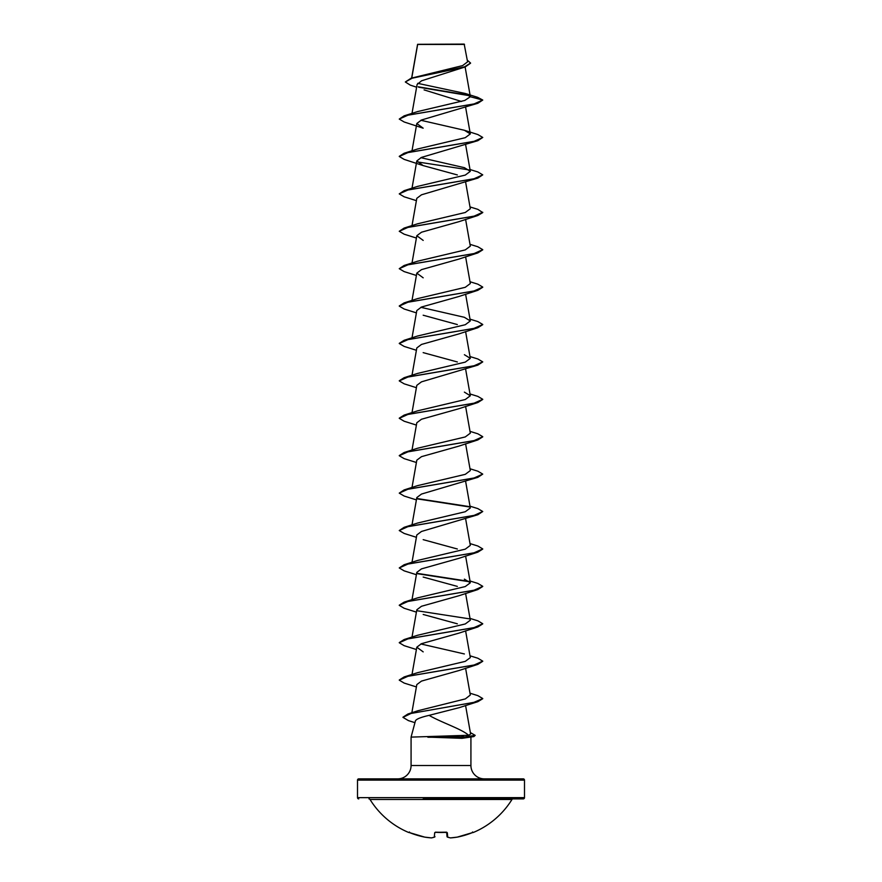 <?xml version="1.0" encoding="UTF-8"?>
<svg xmlns="http://www.w3.org/2000/svg" width="882" height="882" viewBox="0 0 882 882"><rect width="100%" height="100%" fill="white"/><g stroke="black" fill="none" stroke-linecap="round" stroke-linejoin="round"><path stroke-width="1.32" d="M447.262 836.985A0.628 0.573 -69.1 0 0 447.703 837.117A83.327 31.763 84.6 0 0 450.559 837.889A83.327 76.69 77.1 0 0 457.284 837.117L457.262 837.128A83.492 83.173 0 0 0 472.168 832.707L473.391 832.454A0.628 0.628 0 0 1 472.862 832.443M473.391 832.454A83.492 83.492 0 0 0 511.968 799.489L370.032 799.489A83.492 83.492 0 0 0 408.609 832.454L409.832 832.707A83.492 83.173 0 0 0 424.716 837.117L424.738 837.128A83.327 76.69 -77.1 0 0 431.441 837.889A83.327 31.763 -84.6 0 0 434.297 837.117L434.683 832.707L435.94 832.321A83.492 77.142 0 0 0 446.06 832.321L447.317 832.707L447.703 837.117A0.628 0.617 -5 0 1 447.031 836.588L446.667 832.343A0.628 0.584 -5 0 0 447.317 832.707M368.974 798.905A1.257 1.257 0 0 1 370.032 799.489M513.026 798.905A1.257 1.257 0 0 0 511.968 799.489M423.195 798.905L523.247 798.905A1.257 1.257 0 0 0 524.492 797.648L524.492 780.118L357.508 780.118L357.508 797.648L524.492 797.648M358.753 798.905A1.257 1.257 0 0 1 357.508 797.648M416.624 87.208L410.284 85.124L405.323 81.982L411.155 78.2L462.609 65.599L467.581 61.861L464.186 44.1L417.605 44.309M464.505 44.42L417.638 44.464L411.762 78.002M524.492 780.118A1.257 1.257 0 0 0 523.247 778.861L358.753 778.861A1.257 1.257 0 0 0 357.508 780.118M484.284 778.861A13.362 13.362 0 0 1 470.922 765.499L411.078 765.499A13.362 13.362 0 0 1 397.716 778.861L484.284 778.861M429.093 715.368C420.791 717.264 416.227 719.106 415.422 720.892L411.078 737.109L468.607 735.279C462.036 729.16 441.65 722.623 429.093 715.368L459.257 707.64L477.912 701.653L411.078 713.439L402.964 717.364L408.41 720.605L414.948 722.667M411.078 737.109L411.078 765.499M470.922 737.407L470.922 765.499M427.891 737.109L462.058 738.322L473.877 736.58L464.825 737.264L461.804 735.808M405.323 81.982L412.115 78.222L465.233 66.922L421.552 80.802L417.098 84.507L412.004 113.403M424.088 89.887L461.507 101.474M477.857 103.271L421.475 120.007L416.822 123.513L423.162 128.188L404.154 121.981L399.259 119.07L408.101 115.123L477.857 103.271L482.752 100.052L477.592 97.307L465.2 93.459M482.752 137.46L473.91 141.407L404.143 153.248L417.616 148.981L465.255 137.691L470.315 133.921L464.384 130.271L477.857 134.549L482.752 137.46L477.857 140.679L421.475 157.404L416.833 160.91L423.162 165.595L457.35 174.945M469.996 169.52L477.846 171.957L482.741 174.857L477.857 178.087L421.475 194.812L416.811 198.318L412.004 225.627M469.996 206.917L477.846 209.354L482.741 212.584L477.846 215.495L458.805 221.713L421.497 232.22L416.811 235.726L423.195 240.411M482.73 249.838L477.846 252.902L458.838 259.11L421.486 269.627L416.822 273.133L423.184 277.819M482.73 287.245L477.846 290.31L458.838 296.517L421.508 307.024L416.811 310.541L412.004 337.839M423.173 315.216L457.339 324.565M482.73 324.653L477.846 327.718L458.838 333.925L421.475 344.443L416.811 347.949L412.004 375.247M423.162 352.624L457.361 361.973M469.996 356.548L477.857 358.985L482.752 361.896L477.857 365.115L421.464 381.851L416.811 385.346M482.73 399.458L477.857 402.523L458.827 408.741L421.475 419.248L416.811 422.754L412.004 450.063M482.73 436.866L477.857 439.931L458.827 446.138L421.475 456.667L416.811 460.161L412.004 487.47M469.996 468.761L477.846 471.197L482.741 474.108L477.857 477.338L421.486 494.063L416.811 497.569L412.004 524.878M469.996 506.169L477.846 508.605L482.741 511.516L477.846 514.746L421.464 531.471L416.811 534.977L412.004 562.275M423.173 539.652L457.361 549.001M482.73 549.078L477.846 552.154L458.838 558.35L421.475 568.879L416.811 572.385L412.004 599.683M423.173 577.06L457.339 586.398M482.73 586.486L477.846 589.562L458.838 595.758L421.475 606.276L416.822 609.782L412.004 637.091M423.184 614.467L457.35 623.817M482.73 623.894L477.846 626.959L458.838 633.166L421.464 643.695L416.811 647.19L423.184 651.875M482.73 661.302L477.857 664.367L458.827 670.574L421.486 681.091L416.811 684.597L411.85 712.755M468.607 735.279L470.613 734.089L465.575 705.501M469.996 693.197L477.857 695.644L482.752 698.555L473.777 702.414L407.914 714.001L417.936 710.738L465.365 698.897L470.315 695.016L465.597 668.236M469.996 655.789L477.857 658.237L482.752 661.147L473.888 665.094L404.154 676.935L417.605 672.668L465.277 661.368L470.315 657.608L465.597 630.828M464.384 653.959L420.846 643.959M469.996 618.392L477.857 620.829L482.741 623.739L473.888 627.686L404.154 639.527L417.605 635.261L465.266 623.96L470.315 620.2L465.597 593.421M469.996 580.984L477.846 583.421L482.741 586.332L473.888 590.279L404.143 602.119L417.605 597.853L465.255 586.563L470.315 582.793L464.384 579.143M469.996 543.577L477.846 546.013L482.741 548.924L473.899 552.871L404.143 564.723L417.616 560.445L465.266 549.155L470.315 545.385L465.597 518.616M482.741 511.516L473.91 515.463L404.143 527.315L417.616 523.037L465.277 511.736L470.315 507.977L465.597 481.208M482.741 474.108L473.91 478.055L404.143 489.907L417.616 485.629L465.277 474.34L470.315 470.58L465.597 443.8M469.996 431.353L477.857 433.801L482.752 436.7L473.91 440.658L404.143 452.499L417.616 448.221L465.255 436.943L470.315 433.172L465.597 406.393M469.996 393.956L477.857 396.393L482.752 399.303L473.899 403.25L404.154 415.091L417.616 410.825L465.266 399.524L470.315 395.764L464.384 392.115M482.752 361.896L473.888 365.843L404.154 377.683L417.605 373.417L465.277 362.116L470.315 358.357L464.384 354.707M469.996 319.141L477.857 321.577L482.741 324.488L473.888 328.435L404.154 340.276L417.605 336.009L465.277 324.719L470.315 320.949L464.384 317.3L420.857 307.311M469.996 281.733L477.846 284.169L482.741 287.08L473.888 291.027L404.143 302.879L417.605 298.601L465.255 287.312L470.315 283.541L465.597 256.772M469.996 244.325L477.846 246.762L482.741 249.672L473.899 253.63L404.143 265.471L417.616 261.193L465.266 249.904L470.315 246.144L465.597 219.364M482.741 212.264L473.91 216.222L404.143 228.063L417.616 223.785L465.277 212.496L470.315 208.736L465.597 181.957M482.741 174.857L473.91 178.814L404.143 190.655L417.616 186.378L465.277 175.088L470.315 171.329L464.395 167.679L420.846 157.68M464.384 130.271L420.846 120.272M470.338 96.733L482.752 100.052L473.899 103.999L404.154 115.84L417.616 111.573L464.792 100.449L470.338 96.733L465.2 93.47L417.704 83.338M469.908 95.785L418.707 87.219M465.233 66.922L470.558 63.195M469.456 95.377L418.189 86.8M411.155 78.2L464.56 66.834L470.569 63.041L467.284 60.185M477.857 140.679L408.09 152.531L399.259 156.478L404.154 159.388L423.162 165.595M477.857 178.087L408.09 189.939L399.248 193.886L404.143 196.796L416.403 200.655M477.846 215.495L408.09 227.335L399.248 231.282L404.143 234.193L416.403 238.063M477.846 252.902L408.101 264.743L399.248 268.69L404.143 271.601L416.403 275.471M477.846 290.31L408.112 302.151L399.248 306.098L404.143 309.009L416.403 312.878M477.846 327.718L408.112 339.559L399.259 343.506L404.143 346.417L416.403 350.286M477.857 365.115L408.101 376.956L399.259 380.914L404.154 383.824L416.403 387.694M477.857 402.523L408.101 414.364L399.259 418.322L404.154 421.232L416.403 425.091M477.857 439.931L408.09 451.771L399.259 455.729L404.154 458.64L416.403 462.499M477.857 477.338L408.09 489.179L399.248 493.126L404.143 496.037L416.403 499.907M417.153 498.859L469.753 507.007M477.846 514.746L408.09 526.587L399.248 530.534L404.143 533.445L416.403 537.314M477.846 552.154L408.101 563.995L399.248 567.942L404.143 570.852L416.403 574.722M417.164 573.675L469.753 581.811M477.846 589.562L408.112 601.392L399.248 605.339L404.143 608.26L416.403 612.13M477.846 626.959L408.112 638.8L399.259 642.746L404.143 645.668L416.403 649.527M477.857 664.367L408.101 676.207L399.259 680.154L404.154 683.076L416.403 686.935M482.73 698.709L477.912 701.653M470.349 732.578L475.189 735.356L473.877 736.58M404.154 115.84L399.259 119.07M404.143 153.248L399.27 156.323M416.954 161.858L469.29 169.95M404.143 190.655L399.248 193.886M404.143 228.063L399.248 231.282M404.143 265.471L399.248 268.69M404.143 302.879L399.27 305.944M404.154 340.276L399.27 343.341M404.154 377.683L399.27 380.748M404.154 415.091L399.27 418.156M404.143 452.499L399.27 455.564M404.143 489.907L399.248 493.126M416.954 498.517L469.29 506.599M404.143 527.315L399.248 530.534M404.143 564.723L399.248 567.942M416.954 573.322L469.29 581.414M404.143 602.119L399.27 605.184M416.954 610.73L469.29 618.822M404.154 639.527L399.27 642.592M404.154 676.935L399.27 680M407.914 714.001L402.975 717.209M475.189 735.356L464.825 736.955L427.693 736.955M427.891 737.264L464.825 737.264L462.058 738.322M523.247 798.905L458.805 798.905M435.333 832.41L435.333 832.343A0.628 0.584 -175 0 1 434.683 832.707M450.515 837.9L450.559 837.889A0.628 0.573 -80.9 0 1 450.393 837.889A0.628 0.628 0 0 0 450.537 837.9L457.262 837.128A0.628 0.628 0 0 0 457.284 837.117L472.168 832.707L473.149 832.354L472.168 832.707L473.149 832.354L472.509 831.98M450.217 837.834A0.628 0.573 -80.9 0 0 450.393 837.889L447.439 837.095A0.628 0.628 0 0 1 447.031 836.588A0.628 0.617 -5 0 0 447.031 836.588A0.628 0.628 0 0 0 447.439 837.095M446.645 832.178L435.94 832.321M434.738 836.985A0.628 0.573 -110.9 0 1 434.561 837.095A0.628 0.628 0 0 0 434.969 836.588A0.628 0.617 -175 0 1 434.297 837.117A0.628 0.573 -110.9 0 0 434.561 837.095L431.607 837.889A0.628 0.573 -99.1 0 1 431.441 837.889L431.485 837.9A0.628 0.628 0 0 0 431.607 837.889A0.628 0.573 -99.1 0 0 431.783 837.834M409.832 832.707L424.716 837.117L409.832 832.707M417.583 44.365L411.64 78.046M465.112 66.966L470.327 96.535M465.597 107.141L470.315 133.921M416.811 123.513L412.004 150.811M465.597 144.549L470.315 171.329M416.811 160.91L412.004 188.219M416.811 235.726L412.004 263.034M416.811 273.133L412.004 300.431M465.597 294.18L470.315 320.949M465.597 331.577L470.315 358.357M465.597 368.985L470.315 395.764M416.811 385.357L412.004 412.655M465.597 556.013L470.315 582.793M416.811 647.19L412.004 674.498M446.788 832.454L435.355 832.178M472.168 832.707L457.284 837.117A0.628 0.628 0 0 0 457.284 837.117M408.609 832.454L409.435 832.123M409.491 831.98L408.851 832.354M435.94 832.365L435.212 832.454M424.716 837.117A0.628 0.628 0 0 0 424.738 837.128L431.463 837.9M434.561 837.095L431.607 837.889"/></g></svg>
